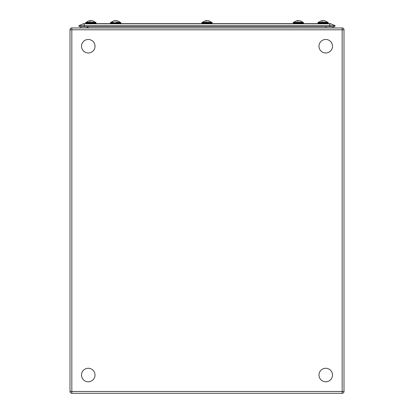<?xml version="1.0" encoding="UTF-8"?>
<svg xmlns="http://www.w3.org/2000/svg" width="414" height="414" viewBox="0 0 414 414"><rect width="100%" height="100%" fill="white"/><g stroke="black" fill="none" stroke-linecap="round" stroke-linejoin="round"><path stroke-width="0.62" d="M90.107 21.052L90.107 20.7A6.64 6.132 -90 0 0 89.336 20.829A6.64 6.132 -90 0 1 90.107 20.7A6.64 2.546 90 0 0 89.46 21.078A6.267 5.786 -90 0 1 90.557 21.078A6.64 2.546 -90 0 1 91.204 20.7A6.64 6.132 90 0 1 92.767 21.078A6.267 2.401 -90 0 1 92.995 21.052A6.267 2.401 -90 0 1 93.222 21.078A6.64 6.132 -90 0 0 92.436 20.829A6.665 6.665 0 0 1 95.267 22.289L86.143 22.289L85.688 22.749L96.079 22.749L95.624 22.289L93.222 22.289L95.267 22.289A6.665 6.665 0 0 0 92.436 20.829A6.64 6.132 -90 0 0 91.66 20.7L91.66 20.762M88.549 22.289L86.5 22.289L88.549 22.289M95.624 23.386L96.079 22.93L95.624 23.386L86.143 23.386L86.319 23.66L95.453 23.66L95.624 23.386L86.143 23.386L85.688 22.93L96.079 22.93L95.624 22.289L95.95 22.423M89.336 20.829A6.64 6.132 -90 0 0 88.549 21.078A6.64 6.132 -90 0 1 89.336 20.829A6.665 6.665 0 0 0 86.5 22.289M90.107 20.762A6.64 6.132 90 0 1 90.562 20.7A6.64 2.546 90 0 1 90.883 20.829M89 22.289L93.222 22.289M90.562 21.073L90.562 20.7M120.044 22.289L115.987 22.289M119.713 22.289L120.05 22.289A6.665 6.665 0 0 0 117.214 20.829A6.64 6.132 -90 0 0 116.437 20.7L116.437 20.762M110.921 23.386L110.466 22.93L110.921 23.386L119.884 23.386M95.453 23.66L120.231 23.66L120.862 22.749L110.466 22.749L120.862 22.93L120.402 23.386M114.89 20.762A6.64 6.132 90 0 1 115.34 20.7A6.64 2.546 90 0 1 115.661 20.829M114.89 21.052L114.89 20.7A6.64 6.132 -90 0 0 114.114 20.829A6.64 6.132 -90 0 1 114.89 20.7A6.64 2.546 90 0 0 114.238 21.078A6.267 5.786 -90 0 1 115.335 21.078A6.64 2.546 -90 0 1 115.982 20.7A6.64 6.132 90 0 1 117.545 21.078A6.267 2.401 -90 0 1 117.773 21.052A6.267 2.401 -90 0 1 118 21.078A6.64 6.132 -90 0 0 117.214 20.829A6.665 6.665 0 0 1 120.05 22.289M114.114 20.829A6.64 6.132 -90 0 0 113.327 21.078A6.64 6.132 -90 0 1 114.114 20.829A6.665 6.665 0 0 0 111.278 22.289L110.921 22.289L111.278 22.289A6.665 6.665 0 0 1 114.114 20.829M115.34 21.073L115.34 20.7M211.052 22.289L202.948 22.289M211.218 23.386L202.26 23.386L211.74 23.386L212.196 22.749L201.804 22.749L212.196 22.93L212.061 23.251L212.196 22.93M120.231 23.66L211.564 23.66L211.564 23.386M206.224 20.762A6.64 6.132 90 0 1 206.679 20.7A6.64 2.546 90 0 1 207 20.829M206.224 21.052L206.224 20.7A6.64 6.132 -90 0 0 205.453 20.829A6.64 6.132 -90 0 1 206.224 20.7A6.64 2.546 90 0 0 205.577 21.078A6.267 5.786 -90 0 1 206.674 21.078A6.64 2.546 -90 0 1 207.321 20.7A6.64 6.132 90 0 1 208.884 21.078A6.267 2.401 -90 0 1 209.111 21.052A6.267 2.401 -90 0 1 209.339 21.078A6.64 6.132 -90 0 0 208.547 20.829A6.64 6.132 -90 0 0 207.776 20.7L207.776 20.762M202.617 22.289A6.665 6.665 0 0 1 205.453 20.829A6.64 6.132 -90 0 0 204.661 21.078A6.64 6.132 -90 0 1 205.453 20.829A6.665 6.665 0 0 0 202.617 22.289L201.804 22.749M206.679 21.073L206.679 20.7M297.562 21.052L297.562 20.7A6.64 6.132 -90 0 0 296.786 20.829A6.64 6.132 -90 0 1 297.562 20.7A6.64 2.546 90 0 0 296.916 21.078A6.267 5.786 -90 0 1 298.013 21.078A6.64 2.546 -90 0 1 298.66 20.7A6.64 6.132 90 0 1 300.217 21.078A6.267 2.401 -90 0 1 300.445 21.052A6.267 2.401 -90 0 1 300.673 21.078A6.64 6.132 -90 0 0 299.886 20.829A6.665 6.665 0 0 1 302.722 22.289L293.598 22.289L302.717 22.289A6.665 6.665 0 0 0 299.886 20.829A6.64 6.132 -90 0 0 299.11 20.7L299.11 20.762M296 22.289L293.598 22.289L293.138 22.749L303.534 22.749L303.079 22.289L300.673 22.289M302.717 23.386L293.598 23.386L302.717 23.386M211.564 23.66L302.903 23.66L303.534 22.93L303.079 22.289M297.562 20.762A6.64 6.132 90 0 1 298.018 20.7A6.64 2.546 90 0 1 298.339 20.829M296.786 20.829A6.64 6.132 -90 0 0 296 21.078A6.64 6.132 -90 0 1 296.786 20.829A6.665 6.665 0 0 0 293.95 22.289A6.665 6.665 0 0 1 296.786 20.829M296.455 22.289L296.916 22.289M297.562 22.289L298.018 22.289M298.018 21.073L298.018 20.7M322.34 21.052L322.34 20.7A6.64 6.132 -90 0 0 321.564 20.829A6.64 6.132 -90 0 1 322.34 20.7A6.64 2.546 90 0 0 321.694 21.078A6.267 5.786 -90 0 1 322.791 21.078A6.64 2.546 -90 0 1 323.438 20.7A6.64 6.132 90 0 1 325 21.078A6.267 2.401 -90 0 1 325.223 21.052A6.267 2.401 -90 0 1 325.451 21.078A6.64 6.132 -90 0 0 324.664 20.829A6.665 6.665 0 0 1 327.5 22.289L319.065 22.289M318.05 23.251L317.921 22.93L318.376 23.386L317.921 22.93L328.312 22.93L327.681 23.66L318.547 23.66L318.376 23.386L327.334 23.386M322.34 20.762A6.64 6.132 90 0 1 322.796 20.7A6.64 2.546 90 0 1 323.117 20.829M324.664 20.829A6.64 6.132 -90 0 0 323.893 20.7L323.893 20.762M321.564 20.829A6.64 6.132 -90 0 0 320.778 21.078A6.64 6.132 -90 0 1 321.564 20.829A6.665 6.665 0 0 0 318.733 22.289L320.778 22.289M321.233 22.289L321.694 22.289M322.34 22.289L322.796 22.289M322.796 21.073L322.796 20.7M325.451 22.289L327.857 22.289L328.312 22.749L317.921 22.93M293.598 23.386L293.769 23.66M201.804 22.93L202.436 23.66M113.327 22.289L111.614 22.289M71.824 27.955L342.176 27.955A1.827 1.827 0 0 1 344.003 29.782A1.827 1.827 0 0 0 342.176 27.955L342.176 29.782L71.824 29.782L71.824 393.3L342.176 393.3A1.827 1.827 0 0 0 344.003 391.473L344.003 29.782L344.003 391.473A1.827 1.827 0 0 1 342.176 393.3L71.824 393.3A1.827 1.827 0 0 1 69.997 391.473L69.997 29.782A1.827 1.827 0 0 1 71.824 27.955L71.824 29.782L69.997 29.782A1.827 1.827 0 0 1 71.824 27.955M332.411 376.093A6.759 6.759 0 0 1 324.679 381.708A6.759 6.759 0 0 1 319.065 373.971A6.759 6.759 0 0 1 326.796 368.356A6.759 6.759 0 0 1 332.411 376.093M94.506 377.62A6.759 6.759 0 0 1 85.672 381.278A6.759 6.759 0 0 1 82.019 372.445A6.759 6.759 0 0 1 90.852 368.791A6.759 6.759 0 0 1 94.506 377.62M331.981 48.811A6.759 6.759 0 0 1 323.148 52.464A6.759 6.759 0 0 1 319.494 43.63A6.759 6.759 0 0 1 328.328 39.977A6.759 6.759 0 0 1 331.981 48.811M94.506 48.811A6.759 6.759 0 0 1 85.672 52.464A6.759 6.759 0 0 1 82.019 43.63A6.759 6.759 0 0 1 90.852 39.977A6.759 6.759 0 0 1 94.506 48.811M80.487 26.687A4.021 4.021 0 0 0 81.511 27.955A4.021 4.021 0 0 1 80.487 26.687M79.297 26.687L78.867 25.678L79.297 26.687L334.703 26.687L335.133 25.678L334.703 26.687M332.489 27.955A4.021 4.021 0 0 0 333.513 26.687A4.021 4.021 0 0 1 332.489 27.955M87.633 26.687A4.021 4.021 0 0 1 86.614 27.955M84.213 23.66L84.213 25.678L78.867 25.678L83.25 23.821A2.008 2.008 -150.8 0 1 84.032 23.66L329.968 23.66A2.008 2.008 95.5 0 1 330.75 23.821L335.133 25.678L84.213 25.678L84.213 26.687M318.547 23.66L302.903 23.66M293.272 22.423L293.598 22.289L293.138 22.93L303.534 22.749M71.824 393.3A1.827 1.827 0 0 1 69.997 391.473L342.176 391.473L342.176 29.782L344.003 29.782M344.003 391.473A1.827 1.827 0 0 1 342.176 393.3A1.827 1.827 0 0 0 344.003 391.473L342.176 391.473L342.176 393.3M88.125 26.687L88.125 27.955M325.875 27.955L325.875 26.687M330.75 23.821L83.25 23.821A2.008 2.008 -150.8 0 1 84.032 23.66M329.787 26.687L329.787 23.66M86.143 23.386L85.688 22.93L85.822 22.423M110.6 22.423L110.466 22.749L110.6 22.423M120.728 22.423L120.862 22.749L120.728 22.423M111.097 23.66L111.097 23.386M212.061 22.423L212.196 22.749L212.061 22.423M211.383 22.289A6.665 6.665 0 0 0 208.547 20.829A6.665 6.665 0 0 1 211.383 22.289M318.05 22.423L318.376 22.289L318.05 22.423M327.857 23.386L328.312 22.93L327.857 22.289M303.079 23.386L303.534 22.93M201.939 22.423L202.26 22.289M212.061 23.251L211.74 23.386M201.939 23.251L202.26 23.386"/></g></svg>

